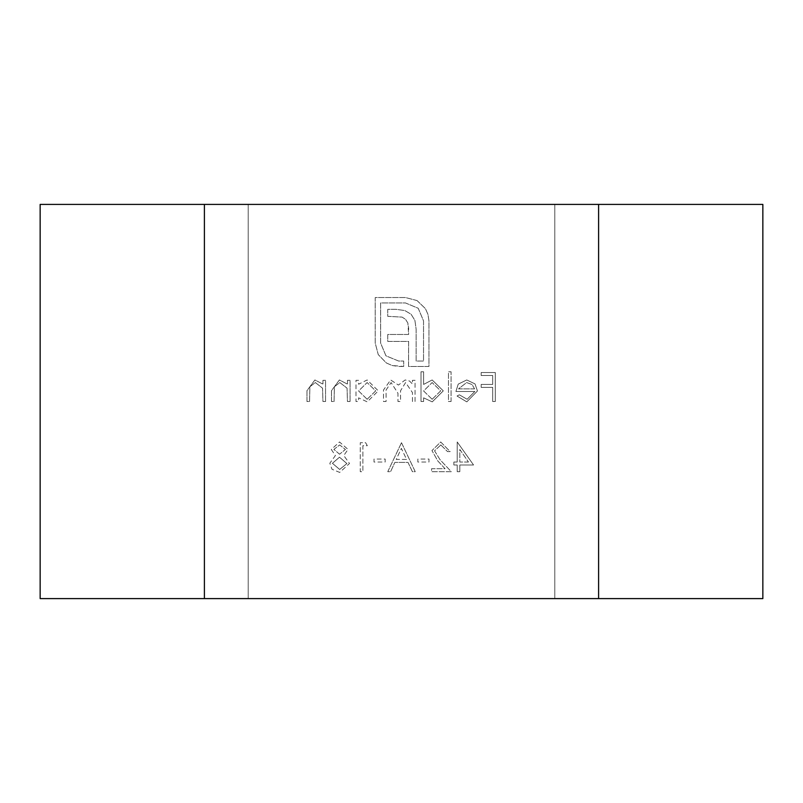 <?xml version="1.0" encoding="UTF-8"?>
<svg xmlns="http://www.w3.org/2000/svg" width="803" height="803" viewBox="0 0 803 803"><rect width="100%" height="100%" fill="white"/><g stroke="black" fill="none" stroke-linecap="round" stroke-linejoin="round"><path stroke-width="0.6" stroke-dasharray="4.01 3.01" d="M440.847 444.942L447.562 451.627L450.162 451.627L440.706 441.971L431.954 450.583L437.816 460.982L445.073 468.711L431.582 468.711L431.582 471.682L451.276 471.682L440.034 459.697L434.553 450.814L440.847 444.942L447.562 451.627L450.162 451.627L440.706 441.971L431.954 450.583L437.816 460.982L445.073 468.711L431.582 468.711L431.582 471.682L451.276 471.682L440.034 459.697L434.553 450.814L440.847 444.942M401.5 442.714L387.759 471.682L390.579 471.682L394.865 462.398L408.004 462.398L412.401 471.682L415.241 471.682L401.5 442.714L387.759 471.682L390.579 471.682L394.865 462.398L408.004 462.398L412.401 471.682L415.241 471.682L401.5 442.714M367.332 445.685L365.626 442.714L360.266 442.714L360.266 471.682L362.876 471.682L362.876 445.685L367.332 445.685L365.626 442.714L360.266 442.714L360.266 471.682L362.876 471.682L362.876 445.685L367.332 445.685M417.078 300.583L405.505 297.542L375.222 297.542L375.222 343.102L378.253 354.595L386.323 362.946L392.125 365.506L403.698 366.459L403.698 361.049L398.669 361.049L385.952 355.829L380.632 343.102L380.632 302.962L405.505 302.962L418.222 308.272L423.532 320.899L423.532 361.049L416.135 361.049L416.135 329.15L414.9 320.417L411.106 314.244L404.832 310.55L395.919 309.316L387.749 309.316L387.749 316.342L402.092 317.105L405.595 319.383L407.874 323.077L408.627 334.47L387.749 334.47L387.749 341.405L408.627 341.405L408.546 366.459L428.953 366.459L428.953 320.899L427.989 314.445L425.429 308.653L417.078 300.583L405.505 297.542L375.222 297.542L375.222 343.102L378.253 354.595L386.323 362.946L392.125 365.506L398.669 366.459L403.698 366.459L403.698 361.049L398.669 361.049L385.952 355.829L380.632 343.102L380.632 302.962L405.505 302.962L418.222 308.272L423.532 320.899L423.532 361.049L416.135 361.049L416.135 329.15L414.9 320.417L411.106 314.244L404.832 310.55L395.919 309.316L387.749 309.316L387.749 316.342L402.092 317.105L405.595 319.383L407.874 323.077L408.627 328.015L408.627 334.47L387.749 334.47L387.749 341.405L408.627 341.405L408.546 366.459L428.953 366.459L428.953 320.899L427.989 314.445L425.429 308.653L417.078 300.583M451.085 401.5L451.085 371.789L448.486 371.789L448.486 401.5L451.085 401.5L451.085 371.789L448.486 371.789L448.486 401.5L451.085 401.5M415.061 401.5L415.061 380.331L412.461 380.331L412.461 384.005L409.52 381.034L405.154 379.96L398.418 385.069L390.649 379.96L383.483 390.027L383.483 401.5L386.082 401.5L386.082 390.017L391.101 382.559L397.967 393.269L397.967 401.5L400.567 401.5L400.567 390.73L405.605 382.559L412.461 392.587L412.461 401.5L415.061 401.5L415.061 380.331L412.461 380.331L412.461 384.005L409.52 381.034L405.154 379.96L398.418 385.069L390.649 379.96L383.483 390.027L383.483 401.5L386.082 401.5L386.082 390.017L391.101 382.559L397.967 393.269L397.967 401.5L400.567 401.5L400.567 390.73L405.605 382.559L412.461 392.587L412.461 401.5L415.061 401.5M325.546 401.5L325.546 380.331L322.947 380.331L322.947 384.145L314.886 379.96L306.967 390.69L306.967 401.5L309.567 401.5L309.878 386.725L315.338 382.559L322.545 388.16L322.947 401.5L325.546 401.5L325.546 380.331L322.947 380.331L322.947 384.145L314.886 379.96L306.967 390.69L306.967 401.5L309.567 401.5L309.878 386.725L315.338 382.559L322.545 388.16L322.947 401.5L325.546 401.5M358.6 380.331L356 380.331L356 401.5L358.6 401.5L358.6 397.836L367.242 401.871L378.283 390.86L367.162 379.96L358.6 384.246L358.6 380.331L356 380.331L356 401.5L358.6 401.5L358.6 397.836L367.242 401.871L378.283 390.86L367.162 379.96L358.6 384.246L358.6 380.331M598.596 598.596L598.596 204.404L204.404 204.404L204.404 598.596L598.596 598.596L598.596 204.404L598.596 598.596L598.596 204.404L598.596 598.596L598.596 204.404L598.596 598.596L598.596 204.404L598.596 598.596L598.596 204.404L598.596 598.596L598.596 204.404L598.596 598.596L598.596 204.404L598.596 598.596L598.596 204.404L598.596 598.596L598.596 204.404L598.596 598.596L598.596 204.404L598.596 598.596L598.596 204.404L598.596 598.596L598.596 204.404L598.596 598.596L598.596 204.404L598.596 598.596L598.596 204.404L598.596 598.596L762.85 598.596L598.596 598.596L762.85 598.596L598.596 598.596L762.85 598.596L598.596 598.596L762.85 598.596L598.596 598.596L762.85 598.596L598.596 598.596L762.85 598.596L598.596 598.596L762.85 598.596L598.596 598.596L762.85 598.596L598.596 598.596L762.85 598.596L598.596 598.596L762.85 598.596L598.596 598.596L762.85 598.596L598.596 598.596L762.85 598.596L598.596 598.596L762.85 598.596L598.596 598.596L762.85 598.596L762.85 204.404L598.596 204.404M350.058 401.5L350.058 380.331L347.458 380.331L347.458 384.145L339.398 379.96L331.488 390.69L331.488 401.5L334.088 401.5L334.389 386.725L339.85 382.559L347.057 388.16L347.458 401.5L350.058 401.5L350.058 380.331L347.458 380.331L347.458 384.145L339.398 379.96L331.488 390.69L331.488 401.5L334.088 401.5L334.389 386.725L339.85 382.559L347.057 388.16L347.458 401.5L350.058 401.5M473.559 464.997L457.218 441.971L457.218 462.026L453.876 462.026L453.876 464.997L457.218 464.997L457.218 471.682L459.818 471.682L459.818 464.997L473.559 464.997L457.218 441.971L457.218 462.026L453.876 462.026L453.876 464.997L457.218 464.997L457.218 471.682L459.818 471.682L459.818 464.997L473.559 464.997M423.603 371.789L421.003 371.789L421.003 401.5L423.603 401.5L423.603 397.836L432.245 401.871L443.286 390.86L432.165 379.96L423.603 384.426L423.603 371.789L421.003 371.789L421.003 401.5L423.603 401.5L423.603 397.836L432.245 401.871L443.286 390.86L432.165 379.96L423.603 384.426L423.603 371.789M467.135 399.272L459.336 394.815L457.027 396.03L466.804 401.871L477.454 390.971L475.025 383.904L466.744 379.96L458.222 384.125L455.913 391.473L474.854 391.473L467.135 399.272L459.336 394.815L457.027 396.03L466.804 401.871L477.454 390.971L475.025 383.904L466.744 379.96L458.222 384.125L455.913 391.473L474.854 391.473L467.135 399.272M331.298 449.489L335.413 455.542L329.812 463.251L332.01 469.253L339.699 472.425L349.496 463.482L343.784 455.542L348.01 449.409L339.518 441.971L331.298 449.489L335.413 455.542L329.812 463.251L332.01 469.253L339.699 472.425L349.496 463.482L343.784 455.542L348.01 449.409L339.518 441.971L331.298 449.489M385.159 462.026L385.159 459.055L374.017 459.055L374.017 462.026L385.159 462.026L385.159 459.055L374.017 459.055L374.017 462.026L385.159 462.026M428.983 462.026L428.983 459.055L417.841 459.055L417.841 462.026L428.983 462.026L428.983 459.055L417.841 459.055L417.841 462.026L428.983 462.026M495.29 401.5L495.29 372.532L481.178 372.532L481.178 375.503L492.691 375.503L492.691 384.416L481.178 384.416L481.178 387.387L492.691 387.387L492.691 401.5L495.29 401.5L495.29 372.532L481.178 372.532L481.178 375.503L492.691 375.503L492.691 384.416L481.178 384.416L481.178 387.387L492.691 387.387L492.691 401.5L495.29 401.5M248.197 598.596L248.197 204.404L554.803 204.404L248.197 204.404L554.803 204.404L248.197 204.404L554.803 204.404L248.197 204.404L554.803 204.404L248.197 204.404L554.803 204.404L248.197 204.404L554.803 204.404L248.197 204.404L554.803 204.404L248.197 204.404L554.803 204.404L248.197 204.404L554.803 204.404L248.197 204.404L554.803 204.404L248.197 204.404L554.803 204.404L248.197 204.404L554.803 204.404L248.197 204.404L554.803 204.404L248.197 204.404L554.803 204.404L248.197 204.404L248.197 598.596L554.803 598.596L248.197 598.596L248.197 204.404L248.197 598.596L554.803 598.596L554.803 204.404L554.803 598.596L248.197 598.596L248.197 204.404L248.197 598.596L554.803 598.596L554.803 204.404L554.803 598.596L248.197 598.596L248.197 204.404L248.197 598.596L554.803 598.596L554.803 204.404L554.803 598.596L248.197 598.596L248.197 204.404L248.197 598.596L554.803 598.596L554.803 204.404L554.803 598.596L248.197 598.596L248.197 204.404L248.197 598.596L554.803 598.596L554.803 204.404L554.803 598.596L248.197 598.596L248.197 204.404L248.197 598.596L554.803 598.596L554.803 204.404L554.803 598.596L248.197 598.596L248.197 204.404L248.197 598.596L554.803 598.596L554.803 204.404L554.803 598.596L248.197 598.596L248.197 204.404L248.197 598.596L554.803 598.596L554.803 204.404L554.803 598.596L248.197 598.596L248.197 204.404L248.197 598.596L554.803 598.596L554.803 204.404L554.803 598.596L248.197 598.596L248.197 204.404L248.197 598.596L554.803 598.596L554.803 204.404L554.803 598.596L248.197 598.596L248.197 204.404L248.197 598.596L554.803 598.596L554.803 204.404L554.803 598.596L248.197 598.596L554.803 598.596L554.803 204.404L554.803 598.596L248.197 598.596L554.803 598.596L248.197 598.596L248.197 204.404L248.197 598.596M204.404 598.596L204.404 204.404L204.404 598.596L204.404 204.404L204.404 598.596L204.404 204.404L204.404 598.596L204.404 204.404L204.404 598.596L204.404 204.404L204.404 598.596L204.404 204.404L204.404 598.596L204.404 204.404L204.404 598.596L204.404 204.404L204.404 598.596L204.404 204.404L204.404 598.596L204.404 204.404L204.404 598.596L204.404 204.404L204.404 598.596L204.404 204.404L204.404 598.596L204.404 204.404L204.404 598.596L204.404 204.404L204.404 598.596L40.15 598.596L204.404 598.596L40.15 598.596L204.404 598.596L40.15 598.596L204.404 598.596L40.15 598.596L204.404 598.596L40.15 598.596L204.404 598.596L40.15 598.596L204.404 598.596L40.15 598.596L204.404 598.596L40.15 598.596L204.404 598.596L40.15 598.596L204.404 598.596L40.15 598.596L204.404 598.596L40.15 598.596L204.404 598.596L40.15 598.596L204.404 598.596L40.15 598.596L204.404 598.596L40.15 598.596L40.15 204.404L204.404 204.404L40.15 204.404L204.404 204.404L40.15 204.404L204.404 204.404L40.15 204.404L204.404 204.404L40.15 204.404L204.404 204.404L40.15 204.404L204.404 204.404L40.15 204.404L204.404 204.404L40.15 204.404L204.404 204.404L40.15 204.404L204.404 204.404L40.15 204.404L204.404 204.404L40.15 204.404L204.404 204.404L40.15 204.404L204.404 204.404L40.15 204.404L204.404 204.404L40.15 204.404L40.15 598.596L40.15 204.404L40.15 598.596L40.15 204.404L40.15 598.596L40.15 204.404L40.15 598.596L40.15 204.404L40.15 598.596L40.15 204.404L40.15 598.596L40.15 204.404L204.404 204.404M554.803 598.596L554.803 204.404L554.803 598.596M367.152 399.272L358.6 390.961L367.132 382.559L375.684 390.88L367.152 399.272L358.6 390.961L367.132 382.559L375.684 390.88L367.152 399.272M468.45 462.026L459.818 462.026L459.818 449.449L468.45 462.026L459.818 462.026L459.818 449.449L468.45 462.026M432.155 399.272L423.603 390.961L432.134 382.559L440.686 390.88L432.155 399.272L423.603 390.961L432.134 382.559L440.686 390.88L432.155 399.272M474.583 388.873L458.513 388.873L466.613 382.559L472.064 384.547L474.583 388.873L458.513 388.873L466.613 382.559L472.064 384.547L474.583 388.873M339.669 469.454L332.412 463.301L339.498 457.198L346.896 463.572L339.669 469.454L332.412 463.301L339.498 457.198L346.896 463.572L339.669 469.454M339.559 454.227L333.897 449.389L339.669 444.942L345.41 449.449L339.559 454.227L333.897 449.389L339.669 444.942L345.41 449.449L339.559 454.227M406.589 459.426L396.24 459.426L401.339 448.365L406.589 459.426L396.24 459.426L401.339 448.365L406.589 459.426M762.85 204.404L762.85 598.596L762.85 204.404"/><path stroke-width="1.2" d="M598.596 598.596L598.596 204.404L204.404 204.404L204.404 598.596L762.85 598.596L762.85 204.404L598.596 204.404M204.404 598.596L40.15 598.596L40.15 204.404L204.404 204.404"/></g></svg>
